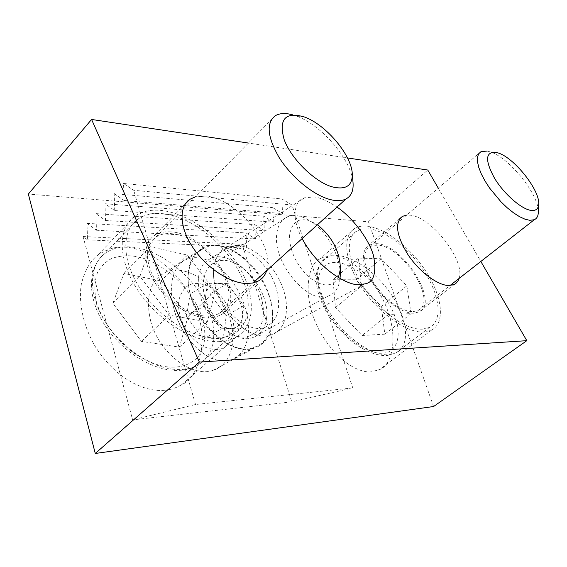 <?xml version="1.0" encoding="UTF-8"?>
<svg xmlns="http://www.w3.org/2000/svg" width="567" height="567" viewBox="0 0 567 567"><rect width="100%" height="100%" fill="white"/><g stroke="black" fill="none" stroke-linecap="round" stroke-linejoin="round"><path stroke-width="0.43" stroke-dasharray="2.83 2.13" d="M164.543 390.259C150.446 392.059 120.778 384.575 96.581 348.698C83.824 328.286 78.111 303.104 81.336 284.159C84.703 270.629 90.203 260.948 97.85 255.115C107.227 248.941 116.051 246.305 124.308 247.198C139.666 247.134 170.589 259.7 191.235 297.547C211.845 336.536 200.038 376.545 181.475 384.865C175.671 388.119 170.022 389.919 164.543 390.259M219.833 341.61C194.552 343.085 158.384 321.163 138.157 290.793C117.773 260.466 117.341 228.43 134.684 216.346C141.509 211.576 149.929 209.563 159.944 210.314C187.266 212.49 220.294 236.17 238.041 265.165C255.887 294.096 256.263 325.749 236.085 337.245C231.471 339.839 226.049 341.291 219.833 341.61M169.767 231.86C208.217 232.179 250.437 299.326 220.754 314.954L215.375 317.166L209.081 318.023C192.234 318.569 168.831 303.912 155.875 284.145C142.82 264.399 142.572 243.484 154.217 235.645C158.448 232.789 163.629 231.527 169.767 231.86M236.942 245.334C253.91 246.135 273.854 264.505 282.231 286.342C290.751 308.15 286.222 330.256 271.012 335.047L265.342 336.025C249.175 336.94 227.877 319.49 218.543 296.931C209.06 274.407 213.568 252.166 227.573 246.808L236.942 245.334M433.585 406.525L368.43 221.775L28.35 194.063M332.46 255.767C342.865 255.391 366.58 267.085 383.568 300.801C400.302 335.558 391.946 365.474 379.699 369.478L371.796 371.754C362.221 373.341 339.272 365.191 320.171 332.049C301.091 297.477 307.548 263.861 319.944 258.928C324.253 256.482 328.428 255.426 332.46 255.767M266.646 270.615C275.789 245.802 236.049 197.748 205.254 196.069L195.572 196.749M366.558 226.098C385.128 227.551 411.302 248.119 426.873 272.819C442.551 297.469 445.336 323.332 431.296 330.263L423.847 332.064C406.681 333.134 378.529 313.239 361.54 287.256C344.424 261.302 342.177 235.553 354.765 228.43C358.018 226.531 361.952 225.751 366.558 226.098M302.105 238.601C289.539 214.56 296.031 199.761 304.571 197.819L313.395 196.969C318.831 197.054 326.705 200.42 337.011 207.083M368.43 221.775L427.766 170.036M438.27 188.131L480.837 261.465M347.479 157.952L248.417 143.054M459.1 278.432C465.649 260.218 430.743 215.928 409.509 215.141L406.638 215.12M376.041 243.647C402.357 243.498 440.297 302.679 419.027 311.942L413.648 313.197C402.209 313.608 383.944 300.432 372.973 283.535C361.852 264.612 360.456 251.812 368.791 245.121L376.041 243.647M227.388 283.472L217.579 283.372C224.114 283.741 230.131 287.462 235.624 294.528C240.84 301.857 243.13 309.263 242.478 316.755L243.831 305.549L227.388 283.472L209.953 294.053L190.087 294.06L186.479 316.655L203.404 339.073L223.263 338.208L226.219 315.784L209.953 294.053M243.831 305.549L226.219 315.784M207.572 283.28L205.899 294.564C207.274 287.306 211.165 283.578 217.579 283.372L207.572 283.28L190.087 294.06M202.398 346.012C187.365 337.571 176.174 315.38 178.966 299.73C183.8 283.358 194.438 279.318 210.889 287.604C225.127 296.25 235.567 316.691 233.569 332.149C229.784 348.896 219.394 353.517 202.398 346.012M241.11 328.137L242.478 316.755C241.379 324.019 237.658 327.924 231.308 328.47L241.11 328.137L223.263 338.208M204.198 306.024L212.774 317.442C207.331 309.802 205.041 302.176 205.899 294.564L204.198 306.024L186.479 316.655M221.307 328.817L231.308 328.47C224.716 328.406 218.543 324.728 212.774 317.442L221.307 328.817L203.404 339.073M220.832 268.836C238.587 283.961 250.855 313.112 248.133 334.721C246.404 348.117 240.606 356.558 230.741 360.045C224.022 362.044 216.615 360.924 208.514 356.686C199.74 351.894 191.908 344.261 185.019 333.779C178.166 322.992 173.828 311.588 172.007 299.567L171.305 289.914L172.056 280.984C174.211 269.736 179.257 262.436 187.202 259.098C197.72 255.497 208.932 258.743 220.832 268.836M272.125 321.383C270.587 334.899 264.548 343.574 254.016 347.394C226.339 359.053 181.1 306.343 188.96 270.218C191.036 258.864 196.317 251.365 204.793 247.708C232.924 234.54 277.32 284.28 272.125 321.383M266.589 317.981C265.384 328.087 260.884 334.58 253.08 337.45C232.201 346.302 198.223 306.797 203.808 279.354C205.325 270.48 209.4 264.661 216.027 261.883C237.162 252.173 270.65 289.971 266.589 317.981M340.044 278.517C338.938 287.894 334.877 293.791 327.839 296.201C307.753 304.493 272.465 262.082 276.767 233.98C277.873 224.893 281.629 219.082 288.022 216.53C295.542 214.057 303.955 216.233 313.26 223.072C328.477 234.277 340.547 257.34 340.243 274.789M338.4 277.575C332.248 287.54 322.396 287.37 308.852 277.05C295.761 264.279 289.333 250.111 289.574 234.532C292.82 218.926 302.098 215.68 317.4 224.794M273.365 222.165L272.755 207.635L282.536 213.589L281.912 198.96L291.941 204.949L352.78 387.927L291.764 401.847L132.635 419.871L83.058 236.524L87.516 239.848L87.006 223.348L96.447 230.245L95.922 213.617L105.519 220.485L104.98 203.73L114.732 210.563L273.365 222.165L263.726 216.19L264.321 230.627L254.817 224.631L255.405 238.969L246.035 232.952L246.61 247.198L242.173 244.299L291.764 401.847M114.732 210.563L114.187 193.687L272.755 207.635M114.187 193.687L124.102 200.484L123.542 183.474L133.734 190.306L291.941 204.949M352.78 387.927L195.537 404.512L132.635 419.871M195.537 404.512L133.734 190.306M124.102 200.484L282.536 213.589M104.98 203.73L263.726 216.19M87.006 223.348L246.035 232.952M96.447 230.245L255.405 238.969M87.516 239.848L246.61 247.198M123.542 183.474L281.912 198.96M83.058 236.524L242.173 244.299M95.922 213.617L254.817 224.631M105.519 220.485L264.321 230.627M150.694 321.156C158.951 353 192.44 378.352 213.426 370.194C230.521 364.886 237.226 342.064 229.961 319.157C221.087 287.682 187.443 262.252 165.571 272.316C150.057 280.304 145.095 296.584 150.694 321.156M215.609 287.285C222.753 312.679 249.026 333.545 264.895 327.4C277.986 321.326 281.714 308.079 276.079 287.646C268.588 262.542 242.343 241.655 225.95 248.849C214.092 254.767 210.648 267.574 215.609 287.285M269.502 296.35C259.962 264.109 225.992 237.424 204.439 247.127C189.158 254.888 184.573 271.373 190.689 296.584C199.627 329.292 233.59 355.927 254.264 348.025C271.132 342.964 277.249 319.845 269.502 296.35M261.04 296.378C253.747 271.501 227.594 250.983 211.094 258.29C199.159 264.279 195.587 277.036 200.392 296.555C207.331 321.709 233.484 342.192 249.459 335.962C262.641 329.824 266.504 316.627 261.04 296.378M215.254 291.438L207.352 321.836L169.285 315.167L139.95 276.335L150.312 246.716L187.5 255.072L215.254 291.438L188.031 316.584L161 280.899L123.897 273.471L112.883 303.31L141.403 341.355L179.406 347.132L188.031 316.584M207.352 321.836L179.406 347.132M187.5 255.072L161 280.899M169.285 315.167L141.403 341.355M150.312 246.716L123.897 273.471M112.883 303.31L139.95 276.335M207.699 337.322C218.097 338.917 226.8 337.755 233.81 333.814C251.55 323.644 252.634 296.782 238.615 270.828C224.624 244.838 197.125 221.754 171.702 215.269C157.987 211.874 146.655 213.199 137.71 219.245C122.465 229.918 121.409 256.731 137.157 283.776C152.806 310.822 183.028 333.453 207.699 337.322M201.285 315.578C208.564 316.818 214.631 316.025 219.493 313.204C245.461 299.525 213.433 241.634 177.407 234.632C168.675 232.605 161.453 233.462 155.748 237.212L151.892 240.812L149.171 245.518L147.689 251.195L147.519 257.68L148.682 264.768L151.169 272.217L154.904 279.779L159.766 287.2L165.592 294.202L172.177 300.553L179.292 306.031L186.685 310.447L194.098 313.657L201.285 315.578M292.806 114.881L296.357 116.044C321.574 124.797 351.731 160.185 353.028 182.673M406.844 285.867L411.075 313.643L388.572 314.437L361.519 285.959L358.387 258.077L381.173 258.758L406.844 285.867L381.293 306.407L356.033 279.815L333.013 279.701L335.458 307.59L362.051 335.494L384.83 334.169L381.293 306.407M411.075 313.643L384.83 334.169M381.173 258.758L356.033 279.815M388.572 314.437L362.051 335.494M358.387 258.077L333.013 279.701M335.458 307.59L361.519 285.959M422.55 329.165L429.453 327.457C442.756 320.865 440.07 296.25 425.087 272.805C410.21 249.317 385.248 229.869 367.721 228.735L361.859 229.082L356.919 230.946C344.927 237.708 347.117 262.23 363.419 286.852C379.578 311.496 406.312 330.306 422.55 329.165M413.01 311.687L418.028 310.489C438.468 301.587 401.79 244.604 376.63 245.05L369.904 246.475L367.019 249.048L365.226 252.818L364.595 257.659L365.198 263.379L367.005 269.757L369.967 276.526L373.972 283.387L378.841 290.049L384.369 296.215L390.309 301.623L396.404 306.024L402.386 309.242L407.999 311.155L413.01 311.687M487.152 151.07L490.278 151.892C509.279 157.562 539.295 195.013 538.324 212.108M166.712 366.799C177.088 368.125 189.747 366.325 198.67 356.14C204.751 347.649 206.679 334.466 202.745 319.186C190.009 280.516 152.835 258.75 137.242 256.844C129.446 254.987 121.04 255.483 112.018 258.339C106.22 261.181 101.387 265.88 97.524 272.443C94.689 280.254 94.179 289.546 95.993 300.326C101.94 322.765 120.013 344.063 136.449 354.772C148.589 361.902 158.682 365.906 166.712 366.799M172.077 369.096C182.461 370.393 191.228 368.982 198.393 364.85C216.509 354.205 218.408 327.336 205.063 301.793C191.745 276.207 164.735 253.945 139.376 248.261C125.704 245.305 114.3 246.992 105.171 253.321C89.607 264.491 87.857 291.296 102.882 317.789C117.816 344.282 147.441 365.942 172.077 369.096M383.108 352.943C393.888 353.695 406.737 338.003 390.323 306.18C372.498 274.605 345.048 261.578 335.699 262.67C325.182 260.877 308.838 273.436 325.217 307.853C344.027 342.518 374.454 355.544 383.108 352.943M389.125 354.744L396.191 352.83C409.927 345.827 408.056 321.191 393.611 298.072C379.288 274.903 354.573 256.121 336.826 255.533L330.873 256.071L325.798 258.105C313.423 265.285 314.869 289.857 330.575 314.054C346.139 338.293 372.604 356.36 389.125 354.744M134.684 216.346L97.85 255.115M236.085 337.245L181.475 384.865M258.609 280.863L220.754 314.954M185.161 204.113L154.217 235.645M431.296 330.263L379.699 369.478M364.701 283.911L271.012 335.047M304.571 197.819L227.573 246.808M354.765 228.43L319.944 258.928M399.834 218.578L368.791 245.121M454.273 284.478L419.027 311.942M172.007 299.567C173.785 311.914 178.123 323.318 185.019 333.779M254.016 347.394L230.741 360.045M204.793 247.708L187.202 259.098M288.022 216.53L216.027 261.883M327.839 296.201L253.08 337.45M318.626 225.68L313.26 223.072M165.571 272.316L204.439 247.127M213.426 370.194L254.264 348.025M211.094 258.29L225.95 248.849M249.459 335.962L264.895 327.4M233.81 333.814L198.393 364.85C190.498 369.564 181.086 371.286 170.164 370.024C144.897 366.991 116.008 345.693 101.436 319.568C86.857 293.522 88.438 266.058 105.171 253.321L137.71 219.245M155.748 237.212L275.321 115.718M219.493 313.204L252.953 282.983M304.295 116.944L296.357 116.044M429.453 327.457L396.191 352.83L387.878 355.374C370.201 357.245 345.998 340.88 330.596 318.576C321.886 305.415 317.052 292.905 316.081 281.055C316.145 272.543 316.797 266.632 325.798 258.105L356.919 230.946M369.904 246.475L481.043 151.623M418.028 310.489L450.007 285.527M498.109 152.941L490.278 151.892"/><path stroke-width="0.85" d="M95.27 453.465L28.35 194.063L91.578 119.46L199.364 362.086L95.27 453.465L433.585 406.525L526.814 340.668L199.364 362.086M195.572 196.749L189.91 199.279C178.57 206.693 179.456 227.601 193.085 247.814C206.615 268.056 230.386 283.528 247.113 283.543L253.343 282.898L258.609 280.863C262.535 278.581 265.214 275.165 266.646 270.615M337.011 207.083C350.874 216.339 368.366 237.474 373.49 255.511C376.722 273.081 373.795 282.55 364.701 283.911L359.35 284.556C350.895 286.349 320.27 272.174 302.105 238.601M347.479 157.952L427.766 170.036L438.27 188.131M480.837 261.465L526.814 340.668M248.417 143.054L91.578 119.46M406.638 215.12L402.442 216.353C394.483 222.696 396.326 235.468 407.964 254.668C419.374 271.855 437.823 285.577 449.043 285.548L454.273 284.478L455.698 283.613L457.909 281.154L459.1 278.432M340.243 274.789L340.044 278.517M317.4 224.794L318.626 225.68C332.751 237.743 340.009 252.195 340.413 269.034L338.4 277.575M352.263 173.311C351.207 154.472 325.508 124.322 304.295 116.944L304.082 116.873C285.18 111.621 278.546 119.226 284.18 139.68C291.232 158.803 314.231 181.468 331.752 186.734C345.877 190.314 352.717 185.841 352.263 173.311L353.028 182.673C353.645 190.576 351.313 196.005 346.026 198.939C341.653 201.172 335.862 201.228 328.647 199.116C312.304 194.275 291.261 176.784 279.29 157.789C267.305 137.058 265.98 123.032 275.321 115.718C279.722 113.131 285.555 112.854 292.806 114.881M538.324 212.108L538.274 213.128C538.005 216.438 536.68 218.635 534.305 219.72L529.791 220.315L525.042 219.209L519.542 216.686L513.532 212.838L507.252 207.813L500.987 201.831L489.583 188.06L484.948 180.88L481.298 173.927L478.789 167.492L477.499 161.843L477.464 157.215L478.668 153.77L481.043 151.623L487.152 151.07M495.494 152.247C485.288 151.963 484.991 160.659 494.594 178.336C504.304 194.353 522.001 209.655 531.527 210.463C535.879 210.811 538.253 208.854 538.65 204.595C540.514 190.881 514.418 157.782 498.109 152.941L495.494 152.247M189.91 199.279L185.161 204.113M402.442 216.353L399.834 218.578M340.413 269.056L340.186 276.71M252.953 282.983L346.026 198.939M450.007 285.527L534.305 219.72M538.65 204.595L538.274 213.128"/></g></svg>

